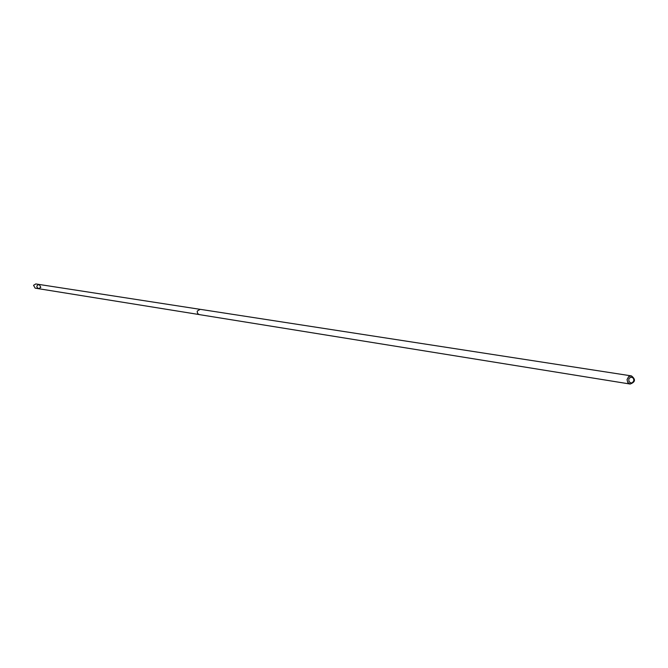 <?xml version="1.0" encoding="UTF-8"?>
<svg xmlns="http://www.w3.org/2000/svg" width="668" height="668" viewBox="0 0 668 668"><rect width="100%" height="100%" fill="white"/><g stroke="black" fill="none" stroke-linecap="round" stroke-linejoin="round"><path stroke-width="1" d="M40.815 287.34L38.527 288.693C36.097 286.864 36.322 285.461 39.195 284.468L40.815 287.34M35.813 283.942L33.542 285.294L35.145 288.15L38.527 288.693C36.097 286.864 36.322 285.461 39.195 284.468L35.813 283.942M631.444 375.9L200.158 309.317L197.344 311.021L197.185 311.68L197.678 313.593L199.323 314.611L630.158 384.042C635.402 382.088 635.836 379.374 631.444 375.9L628.638 376.66L627.043 379.566L627.753 382.505L630.158 384.042M628.797 379.04L628.955 381.57L630.884 382.956L632.087 382.831L633.815 381.061L633.648 378.539L631.719 377.144L629.481 377.946L628.797 379.04M199.782 309.284L39.195 284.468M198.955 314.519L38.527 288.693"/></g></svg>
